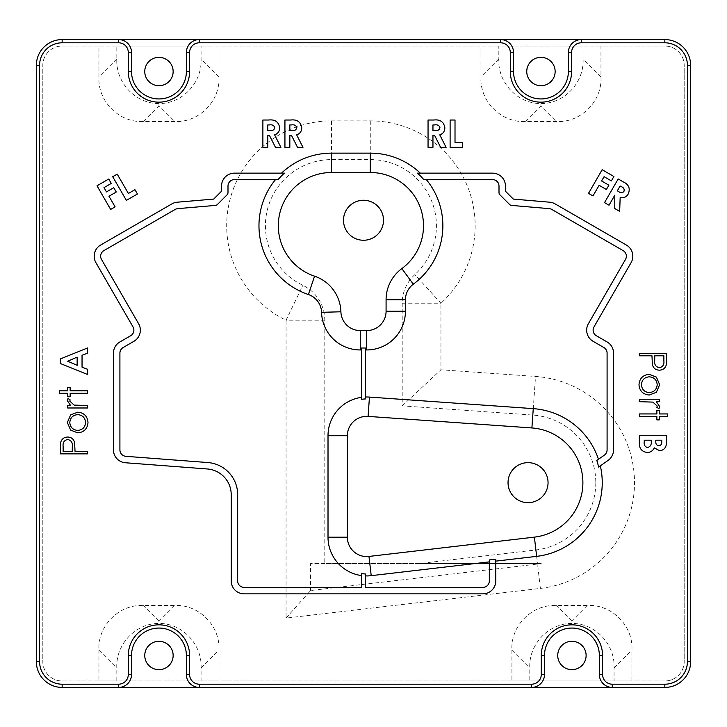 <?xml version="1.0" encoding="UTF-8"?>
<svg xmlns="http://www.w3.org/2000/svg" width="727" height="727" viewBox="0 0 727 727"><rect width="100%" height="100%" fill="white"/><g stroke="black" fill="none" stroke-linecap="round" stroke-linejoin="round"><path stroke-width="0.55" stroke-dasharray="3.63 2.73" d="M596.812 460.445L604.337 455.166A6.452 6.452 0 0 0 607.09 449.886L607.09 353.122A6.452 6.452 0 0 0 603.864 347.533L593.114 341.327A12.904 12.904 0 0 1 588.397 323.697L625.493 259.439A6.452 6.452 0 0 0 623.139 250.624L551.875 209.476A6.452 6.452 0 0 0 549.194 208.64L511.59 205.414A3.226 3.226 0 0 1 509.582 204.478L499.949 194.845A3.226 3.226 0 0 1 499.004 192.564L499.004 186.048A6.452 6.452 0 0 0 492.552 179.596L426.322 179.596M599.475 466.452L608.045 460.445A12.904 12.904 0 0 0 613.543 449.886L613.543 353.122A12.904 12.904 0 0 0 607.09 341.944L596.34 335.738A6.452 6.452 0 0 1 593.986 326.923L631.081 262.665A12.904 12.904 0 0 0 626.365 245.035L555.101 203.887A12.904 12.904 0 0 0 549.748 202.206L513.307 199.08L505.456 191.228L505.456 186.048A12.904 12.904 0 0 0 492.552 173.144L417.462 173.144M284.375 173.144L234.448 173.144A12.904 12.904 0 0 0 221.544 186.048L221.544 191.228L213.693 199.08L177.252 202.206A12.904 12.904 0 0 0 171.899 203.887L100.635 245.035A12.904 12.904 0 0 0 95.919 262.665L133.014 326.923A6.452 6.452 0 0 1 130.66 335.738L119.91 341.944A12.904 12.904 0 0 0 113.457 353.122L113.457 449.886A12.904 12.904 0 0 0 125.389 462.754L207.368 468.979A25.808 25.808 0 0 1 231.222 494.714L231.222 580.955A12.904 12.904 0 0 0 244.127 593.859L482.873 593.859A12.904 12.904 0 0 0 495.778 580.955L495.778 559.181M275.515 179.596L234.448 179.596A6.452 6.452 0 0 0 227.996 186.048L227.996 192.564A3.226 3.226 0 0 1 227.051 194.845L217.418 204.478A3.226 3.226 0 0 1 215.41 205.414L177.806 208.64A6.452 6.452 0 0 0 175.125 209.476L103.861 250.624A6.452 6.452 0 0 0 101.507 259.439L138.603 323.697A12.904 12.904 0 0 1 133.886 341.327L123.136 347.533A6.452 6.452 0 0 0 119.91 353.122L119.91 449.886A6.452 6.452 0 0 0 125.88 456.32L207.849 462.545A32.261 32.261 0 0 1 237.674 494.714L237.674 580.955A6.452 6.452 0 0 0 244.127 587.407L361.564 587.407L361.564 573.63M595.795 482.655A67.756 67.756 0 0 1 535.899 549.957L419.524 563.534L324.787 563.534L324.787 320.207A38.713 38.713 0 0 0 302.868 285.329A66.139 66.139 0 0 1 331.557 159.595L370.279 159.595A66.139 66.139 0 0 1 414.844 274.606A38.713 38.713 0 0 0 402.213 303.214L402.213 405.866L532.809 415.072A67.756 67.756 0 0 1 595.795 482.655M540.379 588.407A106.469 106.469 0 0 0 535.526 376.45L440.935 369.789L440.935 303.214A104.852 104.852 0 0 0 370.279 120.882L331.557 120.882A104.852 104.852 0 0 0 286.065 320.207L286.065 618.086L540.379 588.407L537.544 564.052L310.593 590.533L286.065 618.086M535.899 549.957L537.48 563.534L541.261 563.534A81.951 81.951 0 0 1 537.544 564.052M531.9 427.949A54.852 54.852 0 0 1 534.4 537.135L368.971 556.437A19.356 19.356 0 0 1 347.37 537.208L347.37 435.709A19.356 19.356 0 0 1 368.089 416.398L531.9 427.949M423.514 225.733A53.235 53.235 0 0 0 370.279 172.499L331.557 172.499A53.235 53.235 0 0 0 314.564 276.187A38.713 38.713 0 0 1 340.899 311.783A19.356 19.356 0 0 0 360.247 330.594L366.726 330.594A19.356 19.356 0 0 0 386.082 311.238L386.082 299.778A38.713 38.713 0 0 1 401.84 268.599A53.235 53.235 0 0 0 423.514 225.733M173.144 655.481A14.195 14.195 0 0 1 158.949 669.676A14.195 14.195 0 0 1 144.755 655.481A14.195 14.195 0 0 1 158.949 641.287A14.195 14.195 0 0 1 173.144 655.481M586.116 655.481A14.195 14.195 0 0 1 571.922 669.676A14.195 14.195 0 0 1 557.727 655.481A14.195 14.195 0 0 1 571.922 641.287A14.195 14.195 0 0 1 586.116 655.481M173.144 71.519A14.195 14.195 0 0 1 158.949 85.713A14.195 14.195 0 0 1 144.755 71.519A14.195 14.195 0 0 1 158.949 57.324A14.195 14.195 0 0 1 173.144 71.519M555.146 71.519A14.195 14.195 0 0 1 540.952 85.713A14.195 14.195 0 0 1 526.748 71.519A14.195 14.195 0 0 1 540.952 57.324A14.195 14.195 0 0 1 555.146 71.519M383.502 220.254A20.002 20.002 0 0 1 363.5 240.255A20.002 20.002 0 0 1 343.498 220.254A20.002 20.002 0 0 1 363.5 200.252A20.002 20.002 0 0 1 383.502 220.254M548.049 482.655A20.002 20.002 0 0 1 528.047 502.657A20.002 20.002 0 0 1 508.037 482.655A20.002 20.002 0 0 1 528.047 462.654A20.002 20.002 0 0 1 548.049 482.655M365.436 573.966L365.436 587.407L482.873 587.407A6.452 6.452 0 0 0 489.326 580.955L489.326 559.935M218.963 680.972L218.963 650.183C220.363 625.693 198.744 604.073 174.253 605.473L143.646 605.473C119.155 604.073 97.536 625.693 98.945 650.183L98.945 680.972L62.159 680.972A19.356 19.356 0 0 1 42.802 661.615L42.802 65.385A19.356 19.356 0 0 1 62.159 46.028L98.945 46.028L98.945 76.817C97.536 101.307 119.155 122.927 143.646 121.527L174.253 121.527C198.744 122.927 220.363 101.307 218.963 76.817L218.963 46.028L480.938 46.028L480.938 76.817C479.538 101.307 501.148 122.927 525.648 121.527L556.255 121.527C580.746 122.927 602.356 101.307 600.956 76.817L600.956 46.028L664.841 46.028A19.356 19.356 0 0 1 684.198 65.385L684.198 661.615A19.356 19.356 0 0 1 664.841 680.972L631.927 680.972L631.927 650.183C633.335 625.693 611.716 604.073 587.225 605.473L556.618 605.473C532.128 604.073 510.508 625.693 511.908 650.183L511.908 680.972L116.82 680.972L116.82 668.058C115.593 644.395 135.522 623.266 158.949 623.421C182.377 623.266 202.306 644.395 201.079 668.058L201.079 680.972M199.28 687.424A12.904 12.904 0 0 1 186.376 674.52L186.376 655.481A27.426 27.426 0 0 0 158.949 628.055A27.426 27.426 0 0 0 131.523 655.481L131.523 674.52A12.904 12.904 0 0 1 118.619 687.424M612.252 687.424A12.904 12.904 0 0 1 599.348 674.52L599.348 655.481A27.426 27.426 0 0 0 571.922 628.055A27.426 27.426 0 0 0 544.496 655.481L544.496 674.52A12.904 12.904 0 0 1 531.591 687.424M118.619 39.576A12.904 12.904 0 0 1 131.523 52.48L131.523 71.519A27.426 27.426 0 0 0 158.949 98.945A27.426 27.426 0 0 0 186.376 71.519L186.376 52.48A12.904 12.904 0 0 1 199.28 39.576M500.621 39.576A12.904 12.904 0 0 1 513.526 52.48L513.526 71.519A27.426 27.426 0 0 0 540.952 98.945A27.426 27.426 0 0 0 568.369 71.519L568.369 52.48A12.904 12.904 0 0 1 581.273 39.576M98.945 680.972L116.82 680.972M511.908 680.972L529.792 680.972L529.792 668.058C528.565 644.395 548.494 623.266 571.922 623.421C595.349 623.266 615.278 644.395 614.051 668.058L614.051 680.972L529.792 680.972M614.051 680.972L631.927 680.972M664.841 680.972L62.159 680.972A19.356 19.356 0 0 1 42.802 661.615L42.802 65.385A19.356 19.356 0 0 1 62.159 46.028L664.841 46.028A19.356 19.356 0 0 1 684.198 65.385L684.198 661.615A19.356 19.356 0 0 1 664.841 680.972M116.82 46.028L201.079 46.028L201.079 58.942C202.306 82.605 182.377 103.734 158.949 103.579C135.522 103.734 115.593 82.605 116.82 58.942L116.82 46.028L98.945 46.028M600.956 46.028L583.072 46.028L583.072 58.942C584.308 82.605 564.379 103.734 540.952 103.579C517.515 103.734 497.586 82.605 498.822 58.942L498.822 46.028L583.072 46.028M498.822 46.028L480.938 46.028M218.963 46.028L201.079 46.028M36.35 65.385L36.35 661.615A25.808 25.808 0 0 0 62.159 687.424L664.841 687.424A25.808 25.808 0 0 0 690.65 661.615L690.65 65.385A25.808 25.808 0 0 0 664.841 39.576L62.159 39.576A25.808 25.808 0 0 0 36.35 65.385M174.253 605.473L158.949 620.776L158.949 623.421M587.225 605.473L571.922 620.776L571.922 623.421M158.949 103.579L158.949 106.224L174.253 121.527M540.952 103.579L540.952 106.224L556.255 121.527M402.213 405.866L440.935 369.789M537.48 563.534L419.524 563.534M324.787 563.534L310.593 563.534L310.593 590.533M541.261 563.534L310.593 563.534M262.883 147.336L262.883 120.019L268.59 120.019C274.988 119.273 278.686 121.863 279.686 127.779C279.631 131.305 277.941 133.668 274.615 134.868L280.913 147.336L275.469 147.336L269.444 135.431L267.781 135.431L267.781 147.336L262.883 147.336M269.453 124.926L267.781 124.926L267.781 130.524L269.69 130.524C272.425 130.96 274.124 130.024 274.788 127.716C273.988 125.38 272.216 124.453 269.453 124.926M604.519 202.615L618.177 178.969L622.948 181.732C628.755 184.322 630.518 188.393 628.255 193.945C626.41 197.044 623.702 198.271 620.149 197.635L619.677 211.375L614.76 208.531L614.806 195.2L609.017 205.214L604.519 202.615M621.367 186.694L620.131 185.976L617.341 190.81L618.75 191.628C620.731 193.173 622.466 193.091 623.939 191.383C624.584 189.184 623.73 187.621 621.367 186.694M639.351 353.349L666.668 353.349L666.259 364.927C665.205 368.316 662.897 370.061 659.344 370.161C655.69 370.052 653.373 368.235 652.41 364.709L651.955 355.803L639.351 355.803L639.351 353.349M659.325 367.708C662.824 366.935 664.342 364.636 663.869 360.792L663.869 355.803L654.763 355.803L654.7 360.583C654.209 364.527 655.754 366.908 659.325 367.708M656.363 377.095L659.662 384.701L656.372 392.289L649.275 395.025C642.959 394.443 639.533 390.999 638.997 384.701C639.524 378.385 642.95 374.941 649.275 374.36L656.363 377.095M641.45 384.692C641.85 389.499 644.458 392.126 649.266 392.571C654.073 392.126 656.726 389.499 657.208 384.692C656.735 379.885 654.082 377.249 649.266 376.813C644.458 377.258 641.85 379.885 641.45 384.692M639.351 399.223L659.316 399.223L659.316 401.677L656.372 401.677L659.662 406.547L658.98 408.683L656.854 407.338L657.208 406.084L652.91 402.113L639.351 401.677L639.351 399.223M659.316 413.936L667.368 413.936L667.368 416.389L659.316 416.389L659.316 419.888L656.863 419.888L656.863 416.389L639.351 416.389L639.351 413.936L656.863 413.936L656.863 410.428L659.316 410.428L659.316 413.936M588.506 193.373L602.165 169.727L613.897 176.507L611.362 180.896L604.073 176.688L601.602 180.978L608.89 185.185L606.391 189.511L599.103 185.303L592.959 195.945L588.506 193.373M428.049 147.336L428.049 120.019L433.765 120.019C440.162 119.273 443.861 121.863 444.86 127.779C444.806 131.305 443.116 133.668 439.78 134.868L446.087 147.336L440.635 147.336L434.619 135.431L432.956 135.431L432.956 147.336L428.049 147.336M434.619 124.926L432.956 124.926L432.956 130.524L434.864 130.524C437.599 130.96 439.299 130.024 439.953 127.716C439.163 125.38 437.381 124.453 434.619 124.926M450.113 147.336L450.113 120.019L455.011 120.019L455.011 142.428L462.717 142.428L462.717 147.336L450.113 147.336M639.351 442.979L639.351 435.3L666.668 435.3L666.177 445.242C665.232 448.641 663.015 450.458 659.543 450.704L654.282 447.868C652.873 450.858 650.538 452.385 647.257 452.458C641.85 451.731 639.215 448.568 639.351 442.979M647.448 447.55C650.374 446.769 651.646 444.706 651.256 441.371L651.256 440.198L644.258 440.198L644.258 441.607C643.768 444.733 644.831 446.714 647.448 447.55M658.889 445.805C660.979 445.387 661.943 444.033 661.761 441.734L661.761 440.198L655.809 440.198L655.809 441.498C655.627 443.943 656.654 445.369 658.889 445.805M87.649 453.857L60.332 453.857L60.741 442.28C61.795 438.89 64.103 437.145 67.656 437.045C71.31 437.145 73.627 438.963 74.59 442.498L75.045 451.403L87.649 451.403L87.649 453.857M67.675 439.499C64.167 440.262 62.658 442.57 63.131 446.414L63.131 451.403L72.237 451.403L72.3 446.623C72.782 442.679 71.237 440.298 67.675 439.499M70.637 430.111L67.338 422.505L70.628 414.917L77.725 412.182C84.041 412.763 87.467 416.198 88.003 422.505C87.476 428.812 84.05 432.265 77.725 432.847L70.637 430.111M85.55 422.514C85.15 417.707 82.542 415.081 77.734 414.635C72.918 415.081 70.274 417.707 69.792 422.514C70.265 427.322 72.918 429.948 77.734 430.393C82.542 429.948 85.15 427.322 85.55 422.514M87.649 407.983L67.684 407.983L67.684 405.53L70.628 405.53L67.338 400.659L68.02 398.523L70.146 399.868L69.792 401.122L74.09 405.093L87.649 405.53L87.649 407.983M67.684 393.271L59.632 393.271L59.632 390.817L67.684 390.817L67.684 387.318L70.137 387.318L70.137 390.817L87.649 390.817L87.649 393.271L70.137 393.271L70.137 396.769L67.684 396.769L67.684 393.271M284.939 147.336L284.939 120.019L290.655 120.019C297.052 119.273 300.751 121.863 301.75 127.779C301.696 131.305 300.006 133.668 296.671 134.868L302.977 147.336L297.525 147.336L291.509 135.431L289.846 135.431L289.846 147.336L284.939 147.336M291.518 124.926L289.846 124.926L289.846 130.524L291.754 130.524C294.49 130.96 296.189 130.024 296.852 127.716C296.053 125.38 294.281 124.453 291.518 124.926M126.371 200.37L112.712 176.725L117.211 174.126L128.388 193.482L134.949 189.692L137.43 193.982L126.371 200.37M110.658 209.44L97 185.794L108.741 179.024L111.276 183.413L103.997 187.611L106.469 191.901L113.748 187.702L116.256 192.019L108.968 196.226L115.111 206.868L110.658 209.44M87.649 374.532L60.332 363.5L60.332 358.947L87.649 347.915L87.649 353.158L82.042 355.276L82.042 367.18L87.649 369.307L87.649 374.532M77.144 357.13L67.656 361.228L77.144 365.317L77.144 357.13M361.564 348.015L361.564 399.296M365.436 348.015L365.436 398.95M402.213 303.214L440.935 303.214L414.844 274.606M98.945 650.183L116.82 668.058M201.079 668.058L218.963 650.183M511.908 650.183L529.792 668.058M614.051 668.058L631.927 650.183M116.82 58.942L98.945 76.817M218.963 76.817L201.079 58.942M498.822 58.942L480.938 76.817M600.956 76.817L583.072 58.942M158.949 620.776L143.646 605.473M571.922 620.776L556.618 605.473M525.648 121.527L540.952 106.224M143.646 121.527L158.949 106.224M370.279 120.882L370.279 159.595M532.809 415.072L535.526 376.45M331.557 120.882L331.557 159.595M324.787 320.207L286.065 320.207L302.868 285.329"/><path stroke-width="1.09" d="M423.786 179.596L426.322 179.596A72.591 72.591 0 0 1 413.318 284.184A19.356 19.356 0 0 0 405.439 299.778L405.439 311.238A38.713 38.713 0 0 1 366.726 349.951L365.436 349.951L365.436 397.015A38.713 38.713 0 0 1 369.452 397.087L533.264 408.638A74.209 74.209 0 0 1 598.466 459.282L604.337 455.166A6.452 6.452 0 0 0 607.09 449.886L607.09 353.122A6.452 6.452 0 0 0 603.864 347.533L593.114 341.327A12.904 12.904 0 0 1 588.397 323.697L625.493 259.439A6.452 6.452 0 0 0 623.139 250.624L551.875 209.476A6.452 6.452 0 0 0 549.194 208.64L511.59 205.414A3.226 3.226 0 0 1 509.582 204.478L499.949 194.845A3.226 3.226 0 0 1 499.004 192.564L499.004 186.048A6.452 6.452 0 0 0 492.552 179.596L423.786 179.596A70.655 70.655 0 0 0 417.462 173.144L420.315 173.144A72.591 72.591 0 0 0 370.279 153.143L370.279 172.499L331.557 172.499A53.235 53.235 0 0 0 314.564 276.187A38.713 38.713 0 0 1 340.899 311.783A19.356 19.356 0 0 0 360.247 330.594L366.726 330.594A19.356 19.356 0 0 0 386.082 311.238L386.082 299.778A38.713 38.713 0 0 1 401.84 268.599A53.235 53.235 0 0 0 370.279 172.499M598.466 459.282L596.812 460.445A72.273 72.273 0 0 1 598.612 467.061L608.045 460.445A12.904 12.904 0 0 0 613.543 449.886L613.543 353.122A12.904 12.904 0 0 0 607.09 341.944L596.34 335.738A6.452 6.452 0 0 1 593.986 326.923L631.081 262.665A12.904 12.904 0 0 0 626.365 245.035L555.101 203.887A12.904 12.904 0 0 0 549.748 202.206L513.307 199.08L505.456 191.228L505.456 186.048A12.904 12.904 0 0 0 492.552 173.144L420.315 173.144M365.436 349.951L365.436 348.015L361.564 348.015L361.564 349.951L360.247 349.951A38.713 38.713 0 0 1 321.552 312.328A19.356 19.356 0 0 0 308.384 294.526A72.591 72.591 0 0 1 275.515 179.596L278.041 179.596A70.655 70.655 0 0 1 284.375 173.144L234.448 173.144A12.904 12.904 0 0 0 221.544 186.048L221.544 191.228L213.693 199.08L177.252 202.206A12.904 12.904 0 0 0 171.899 203.887L100.635 245.035A12.904 12.904 0 0 0 95.919 262.665L133.014 326.923A6.452 6.452 0 0 1 130.66 335.738L119.91 341.944A12.904 12.904 0 0 0 113.457 353.122L113.457 449.886A12.904 12.904 0 0 0 125.389 462.754L207.368 468.979A25.808 25.808 0 0 1 231.222 494.714L231.222 580.955A12.904 12.904 0 0 0 244.127 593.859L482.873 593.859A12.904 12.904 0 0 0 495.778 580.955L495.778 559.181L489.326 559.935L489.326 561.88L371.215 575.666A38.713 38.713 0 0 1 365.436 575.902L365.436 587.407L482.873 587.407A6.452 6.452 0 0 0 489.326 580.955L489.326 561.88M278.041 179.596L234.448 179.596A6.452 6.452 0 0 0 227.996 186.048L227.996 192.564A3.226 3.226 0 0 1 227.051 194.845L217.418 204.478A3.226 3.226 0 0 1 215.41 205.414L177.806 208.64A6.452 6.452 0 0 0 175.125 209.476L103.861 250.624A6.452 6.452 0 0 0 101.507 259.439L138.603 323.697A12.904 12.904 0 0 1 133.886 341.327L123.136 347.533A6.452 6.452 0 0 0 119.91 353.122L119.91 449.886A6.452 6.452 0 0 0 125.88 456.32L207.849 462.545A32.261 32.261 0 0 1 237.674 494.714L237.674 580.955A6.452 6.452 0 0 0 244.127 587.407L361.564 587.407L361.564 575.584A38.713 38.713 0 0 1 328.013 537.208L328.013 435.709A38.713 38.713 0 0 1 361.564 397.342L361.564 399.296A36.777 36.777 0 0 1 365.436 398.95L365.436 397.015M600.32 465.862A74.209 74.209 0 0 1 536.644 556.364L495.778 561.135M582.89 482.655A54.852 54.852 0 0 0 531.9 427.949L368.089 416.398A19.356 19.356 0 0 0 347.37 435.709L347.37 537.208A19.356 19.356 0 0 0 368.971 556.437L534.4 537.135A54.852 54.852 0 0 0 582.89 482.655M144.755 655.481A14.195 14.195 0 0 0 158.949 669.676A14.195 14.195 0 0 0 173.144 655.481A14.195 14.195 0 0 0 158.949 641.287A14.195 14.195 0 0 0 144.755 655.481M557.727 655.481A14.195 14.195 0 0 0 571.922 669.676A14.195 14.195 0 0 0 586.116 655.481A14.195 14.195 0 0 0 571.922 641.287A14.195 14.195 0 0 0 557.727 655.481M144.755 71.519A14.195 14.195 0 0 0 158.949 85.713A14.195 14.195 0 0 0 173.144 71.519A14.195 14.195 0 0 0 158.949 57.324A14.195 14.195 0 0 0 144.755 71.519M526.748 71.519A14.195 14.195 0 0 0 540.952 85.713A14.195 14.195 0 0 0 555.146 71.519A14.195 14.195 0 0 0 540.952 57.324A14.195 14.195 0 0 0 526.748 71.519M383.502 220.254A20.002 20.002 0 0 1 363.5 240.255A20.002 20.002 0 0 1 343.498 220.254A20.002 20.002 0 0 1 363.5 200.252A20.002 20.002 0 0 1 383.502 220.254M548.049 482.655A20.002 20.002 0 0 1 528.047 502.657A20.002 20.002 0 0 1 508.037 482.655A20.002 20.002 0 0 1 528.047 462.654A20.002 20.002 0 0 1 548.049 482.655M361.564 349.951L361.564 397.342M110.658 209.44L97 185.794L108.741 179.024L111.276 183.413L103.997 187.611L106.469 191.901L113.748 187.702L116.256 192.019L108.968 196.226L115.111 206.868L110.658 209.44M284.939 147.336L284.939 120.019L290.655 120.019C297.052 119.273 300.751 121.863 301.75 127.779C301.696 131.305 300.006 133.668 296.671 134.868L302.977 147.336L297.525 147.336L291.509 135.431L289.846 135.431L289.846 147.336L284.939 147.336M87.649 407.983L67.684 407.983L67.684 405.53L70.628 405.53L67.338 400.659L68.02 398.523L70.146 399.868L69.792 401.122L74.09 405.093L87.649 405.53L87.649 407.983M87.649 453.857L60.332 453.857L60.741 442.28C61.795 438.89 64.103 437.145 67.656 437.045C71.31 437.145 73.627 438.963 74.59 442.498L75.045 451.403L87.649 451.403L87.649 453.857M450.113 147.336L450.113 120.019L455.011 120.019L455.011 142.428L462.717 142.428L462.717 147.336L450.113 147.336M588.506 193.373L602.165 169.727L613.897 176.507L611.362 180.896L604.073 176.688L601.602 180.978L608.89 185.185L606.391 189.511L599.103 185.303L592.959 195.945L588.506 193.373M639.351 399.223L659.316 399.223L659.316 401.677L656.372 401.677L659.662 406.547L658.98 408.683L656.854 407.338L657.208 406.084L652.91 402.113L639.351 401.677L639.351 399.223M639.351 353.349L666.668 353.349L666.259 364.927C665.205 368.316 662.897 370.061 659.344 370.161C655.69 370.052 653.373 368.235 652.41 364.709L651.955 355.803L639.351 355.803L639.351 353.349M262.883 147.336L262.883 120.019L268.59 120.019C274.988 119.273 278.686 121.863 279.686 127.779C279.631 131.305 277.941 133.668 274.615 134.868L280.913 147.336L275.469 147.336L269.444 135.431L267.781 135.431L267.781 147.336L262.883 147.336M664.841 684.198A22.582 22.582 0 0 0 687.424 661.615L687.424 65.385A22.582 22.582 0 0 0 664.841 42.802L581.273 42.802A9.678 9.678 0 0 0 571.595 52.48L571.595 71.519A30.652 30.652 0 0 1 540.952 102.171A30.652 30.652 0 0 1 510.299 71.519L510.299 52.48A9.678 9.678 0 0 0 500.621 42.802L199.28 42.802A9.678 9.678 0 0 0 189.602 52.48L189.602 71.519A30.652 30.652 0 0 1 158.949 102.171A30.652 30.652 0 0 1 128.297 71.519L128.297 52.48A9.678 9.678 0 0 0 118.619 42.802L62.159 42.802A22.582 22.582 0 0 0 39.576 65.385L39.576 661.615A22.582 22.582 0 0 0 62.159 684.198L118.619 684.198A9.678 9.678 0 0 0 128.297 674.52L128.297 655.481A30.652 30.652 0 0 1 158.949 624.829A30.652 30.652 0 0 1 189.602 655.481L189.602 674.52A9.678 9.678 0 0 0 199.28 684.198L531.591 684.198A9.678 9.678 0 0 0 541.27 674.52L541.27 655.481A30.652 30.652 0 0 1 571.922 624.829A30.652 30.652 0 0 1 602.574 655.481L602.574 674.52A9.678 9.678 0 0 0 612.252 684.198L664.841 684.198L664.841 687.424L62.159 687.424A25.808 25.808 0 0 1 36.35 661.615L36.35 65.385A25.808 25.808 0 0 1 62.159 39.576L664.841 39.576A25.808 25.808 0 0 1 690.65 65.385L690.65 661.615A25.808 25.808 0 0 1 664.841 687.424M281.522 173.144A72.591 72.591 0 0 1 331.557 153.143L370.279 153.143M604.519 202.615L618.177 178.969L622.948 181.732C628.755 184.322 630.518 188.393 628.255 193.945C626.41 197.044 623.702 198.271 620.149 197.635L619.677 211.375L614.76 208.531L614.806 195.2L609.017 205.214L604.519 202.615M656.363 377.095L659.662 384.701L656.372 392.289L649.275 395.025C642.959 394.443 639.533 390.999 638.997 384.701C639.524 378.385 642.95 374.941 649.275 374.36L656.363 377.095M659.316 413.936L667.368 413.936L667.368 416.389L659.316 416.389L659.316 419.888L656.863 419.888L656.863 416.389L639.351 416.389L639.351 413.936L656.863 413.936L656.863 410.428L659.316 410.428L659.316 413.936M428.049 147.336L428.049 120.019L433.765 120.019C440.162 119.273 443.861 121.863 444.86 127.779C444.806 131.305 443.116 133.668 439.78 134.868L446.087 147.336L440.635 147.336L434.619 135.431L432.956 135.431L432.956 147.336L428.049 147.336M639.351 442.979L639.351 435.3L666.668 435.3L666.177 445.242C665.232 448.641 663.015 450.458 659.543 450.704L654.282 447.868C652.873 450.858 650.538 452.385 647.257 452.458C641.85 451.731 639.215 448.568 639.351 442.979M70.637 430.111L67.338 422.505L70.628 414.917L77.725 412.182C84.041 412.763 87.467 416.198 88.003 422.505C87.476 428.812 84.05 432.265 77.725 432.847L70.637 430.111M67.684 393.271L59.632 393.271L59.632 390.817L67.684 390.817L67.684 387.318L70.137 387.318L70.137 390.817L87.649 390.817L87.649 393.271L70.137 393.271L70.137 396.769L67.684 396.769L67.684 393.271M126.371 200.37L112.712 176.725L117.211 174.126L128.388 193.482L134.949 189.692L137.43 193.982L126.371 200.37M87.649 374.532L60.332 363.5L60.332 358.947L87.649 347.915L87.649 353.158L82.042 355.276L82.042 367.18L87.649 369.307L87.649 374.532M199.28 684.198L199.28 687.424A12.904 12.904 0 0 1 186.376 674.52L186.376 655.481A27.426 27.426 0 0 0 158.949 628.055A27.426 27.426 0 0 0 131.523 655.481L131.523 674.52A12.904 12.904 0 0 1 118.619 687.424L118.619 684.198M612.252 684.198L612.252 687.424A12.904 12.904 0 0 1 599.348 674.52L599.348 655.481A27.426 27.426 0 0 0 571.922 628.055A27.426 27.426 0 0 0 544.496 655.481L544.496 674.52A12.904 12.904 0 0 1 531.591 687.424L531.591 684.198M118.619 42.802L118.619 39.576A12.904 12.904 0 0 1 131.523 52.48L131.523 71.519A27.426 27.426 0 0 0 158.949 98.945A27.426 27.426 0 0 0 186.376 71.519L186.376 52.48A12.904 12.904 0 0 1 199.28 39.576L199.28 42.802M500.621 42.802L500.621 39.576A12.904 12.904 0 0 1 513.526 52.48L513.526 71.519A27.426 27.426 0 0 0 540.952 98.945A27.426 27.426 0 0 0 568.369 71.519L568.369 52.48A12.904 12.904 0 0 1 581.273 39.576L581.273 42.802M361.564 575.584L361.564 573.63A36.777 36.777 0 0 0 365.436 573.966L365.436 575.902M267.781 124.926L267.781 130.524L269.69 130.524C272.425 130.96 274.124 130.024 274.788 127.716C273.988 125.38 272.216 124.453 269.453 124.926L267.781 124.926M620.131 185.976L617.341 190.81L618.75 191.628C620.731 193.173 622.466 193.091 623.939 191.383C624.584 189.184 623.73 187.621 621.367 186.694L620.131 185.976M663.869 360.792L663.869 355.803L654.763 355.803L654.7 360.583C654.209 364.527 655.754 366.908 659.325 367.708C662.824 366.935 664.342 364.636 663.869 360.792M649.266 392.571C654.073 392.126 656.726 389.499 657.208 384.692C656.735 379.885 654.082 377.249 649.266 376.813C644.458 377.258 641.85 379.885 641.45 384.692C641.85 389.499 644.458 392.126 649.266 392.571M432.956 124.926L432.956 130.524L434.864 130.524C437.599 130.96 439.299 130.024 439.953 127.716C439.163 125.38 437.381 124.453 434.619 124.926L432.956 124.926M661.761 441.734L661.761 440.198L655.809 440.198L655.809 441.498C655.627 443.943 656.654 445.369 658.889 445.805C660.979 445.387 661.943 444.033 661.761 441.734M651.256 441.371L651.256 440.198L644.258 440.198L644.258 441.607C643.768 444.733 644.831 446.714 647.448 447.55C650.374 446.769 651.646 444.706 651.256 441.371M63.131 446.414L63.131 451.403L72.237 451.403L72.3 446.623C72.782 442.679 71.237 440.298 67.675 439.499C64.167 440.262 62.658 442.57 63.131 446.414M77.734 414.635C72.918 415.081 70.274 417.707 69.792 422.514C70.265 427.322 72.918 429.948 77.734 430.393C82.542 429.948 85.15 427.322 85.55 422.514C85.15 417.707 82.542 415.081 77.734 414.635M289.846 124.926L289.846 130.524L291.754 130.524C294.49 130.96 296.189 130.024 296.852 127.716C296.053 125.38 294.281 124.453 291.518 124.926L289.846 124.926M77.144 357.13L67.656 361.228L77.144 365.317L77.144 357.13M598.612 467.061L599.475 466.452M533.264 408.638L531.9 427.949M328.013 435.709L347.37 435.709M347.37 537.208L328.013 537.208M368.971 556.437L371.215 575.666M369.452 397.087L368.089 416.398M534.4 537.135L536.644 556.364M331.557 172.499L331.557 153.143M413.318 284.184L401.84 268.599M314.564 276.187L308.384 294.526M405.439 299.778L386.082 299.778M340.899 311.783L321.552 312.328M405.439 311.238L386.082 311.238M360.247 330.594L360.247 349.951M366.726 349.951L366.726 330.594M36.35 65.385L39.576 65.385M39.576 661.615L36.35 661.615M62.159 684.198L62.159 687.424M62.159 39.576L62.159 42.802M128.297 674.52L131.523 674.52M131.523 52.48L128.297 52.48M128.297 655.481L131.523 655.481M131.523 71.519L128.297 71.519M189.602 655.481L186.376 655.481M186.376 71.519L189.602 71.519M189.602 674.52L186.376 674.52M186.376 52.48L189.602 52.48M541.27 674.52L544.496 674.52M513.526 52.48L510.299 52.48M541.27 655.481L544.496 655.481M513.526 71.519L510.299 71.519M602.574 655.481L599.348 655.481M568.369 71.519L571.595 71.519M602.574 674.52L599.348 674.52M568.369 52.48L571.595 52.48M664.841 39.576L664.841 42.802M687.424 661.615L690.65 661.615M690.65 65.385L687.424 65.385"/></g></svg>
